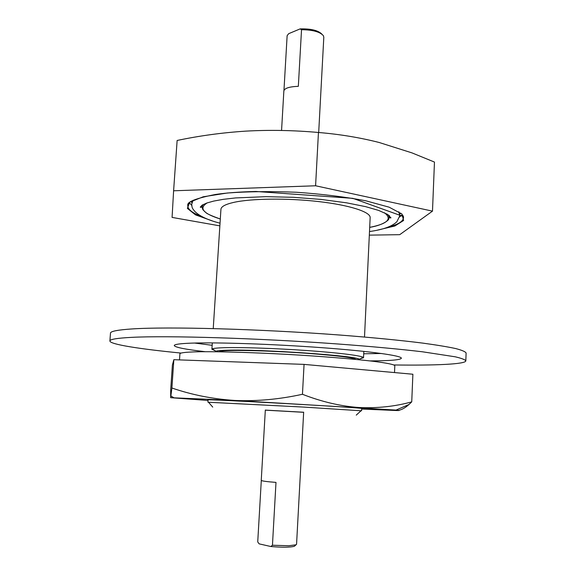 <?xml version="1.0" encoding="UTF-8"?>
<svg xmlns="http://www.w3.org/2000/svg" width="576" height="576" viewBox="0 0 576 576"><rect width="100%" height="100%" fill="white"/><g stroke="black" fill="none" stroke-linecap="round" stroke-linejoin="round"><path stroke-width="0.86" d="M213.235 328.565L220.932 209.297C221.141 206.611 225.36 204.322 233.59 202.428C251.143 198.446 287.388 197.978 318.571 201.564C349.819 205.135 370.642 211.997 370.152 217.634L364.507 337.025M369.324 235.138L399.73 234.67L432.49 211.14L315.583 185.774L173.606 190.786L172.08 217.411L219.866 225.864M432.49 211.14L434.462 162.065L411.948 152.878L379.181 142.495C359.921 137.585 339.682 134.244 318.449 132.48L315.583 185.774M173.606 190.786L177.134 140.465C199.591 135.742 222.581 132.624 246.089 131.112C269.59 129.816 293.71 130.27 318.449 132.48M215.035 350.662L211.896 349.279L212.357 348.862C213.674 348.278 217.699 347.89 224.417 347.688C241.286 347.198 275.602 348.35 306.504 350.518C337.442 352.678 360.209 355.486 363.125 357.293L363.528 357.754L360.259 358.776M215.467 351.742L215.906 351.245C217.21 350.712 221.062 350.366 227.47 350.201C260.582 349.042 357.178 355.788 359.323 359.266L359.705 359.806M219.319 351.792C219.715 351.13 223.538 350.705 230.782 350.518C246.636 350.122 279.122 351.288 307.454 353.333C337.558 355.637 353.7 357.667 355.874 359.424M208.49 402.257L303.394 407.066L361.008 410.782M303.653 412.308L265.32 410.162M303.66 412.243L265.32 410.098M294.919 545.789L294.379 546.278C290.232 547.409 282.377 547.488 270.814 546.516L259.128 543.852L257.731 541.922L261.302 480.47M270.814 546.516L272.448 545.242L275.99 482.4C266.717 481.687 261.799 481.018 261.245 480.37L265.327 410.018M272.448 545.242L288.756 545.738L295.992 544.81L296.561 544.291L303.66 412.164M318.694 132.502L323.813 37.224L323.316 35.59C319.795 31.766 312.53 29.808 301.529 29.714L300.103 28.901L288.67 33.682L287.129 35.705L283.954 90.446M300.103 28.901C310.831 28.613 318.096 30.362 321.905 34.15M281.563 130.471L283.86 90.9C284.587 88.193 289.411 86.666 298.332 86.328L301.529 29.714M398.563 410.342C401.875 409.723 405.367 407.765 409.025 404.467L411.739 401.875C394.898 406.498 377.258 408.377 358.819 407.506C340.481 406.195 321.696 401.789 302.45 394.279C279.353 399.348 256.817 401.407 234.842 400.45C212.918 399.046 191.938 394.898 171.9 388.001L170.662 397.685L208.03 400.464M361.67 409.054L396.389 410.515C400.126 410.587 400.003 410.443 396.036 410.083L234.842 400.45L170.662 397.685L170.676 390.067L172.404 365.011L173.851 359.69L304.063 364.385L412.884 374.234L411.739 401.875M361.699 408.463C364.961 408.319 329.357 405.994 284.918 403.517C240.48 401.026 204.84 399.37 208.066 399.874M394.517 372.571L394.819 365.688C394.186 364.5 386.856 363.017 372.845 361.246C352.764 358.877 321.185 356.314 287.662 354.406C254.138 352.57 222.473 351.59 202.248 351.706C188.129 351.907 180.684 352.562 179.921 353.678L179.496 359.892M173.851 359.69L171.9 388.001M304.063 364.385L302.45 394.279M381.485 353.491L363.715 353.779M212.155 345.305L194.53 343.037M180.835 353.052C139.615 349.006 109.735 344.362 109.894 340.956L110.491 333.13C110.513 331.272 117.842 329.861 132.48 328.91C168.293 326.556 257.94 328.918 337.702 334.879C371.002 337.414 400.27 340.272 422.863 343.123C436.644 345.01 447.545 346.81 455.573 348.53C461.916 350.179 465.422 351.67 466.106 353.009L465.826 360.857C465.602 364.255 435.391 365.537 393.977 364.968M205.142 351.691C185.27 349.387 174.974 347.335 174.247 345.542C174.312 344.376 179.964 343.577 191.196 343.145C216.367 342.187 272.347 344.038 321.163 347.623C370.066 351.202 401.94 355.68 401.364 358.243C400.442 359.942 389.981 360.828 369.972 360.907M109.894 340.956C109.901 339.307 117.223 338.098 131.861 337.349C167.666 335.477 257.393 338.134 337.248 343.937C370.584 346.399 399.888 349.121 422.51 351.799L455.27 356.81C461.621 358.315 465.134 359.662 465.826 360.857M369.691 227.354C387.547 223.834 392.465 218.966 384.451 212.767M207.266 202.86C198.612 208.13 202.961 213.509 220.306 219.002M212.328 220.903L195.466 214.855L187.394 208.404L189.734 202.154L203.22 196.79L227.282 193.018C248.04 191.477 271.181 191.232 296.705 192.269C322.193 194.083 345.168 196.906 365.63 200.743L389.131 207.18L401.947 214.013L403.589 220.486L394.862 225.994L377.431 230.126M399.694 214.402L400.81 213.192M190.966 201.456L191.945 202.788M220.306 219.024C212.458 216.187 207.77 214.157 206.237 212.94L202.874 209.714L202.003 207.101L203.105 204.595M388.397 214.949L389.21 217.57L388.613 219.262M387.979 227.16C398.052 224.597 403.229 221.414 403.524 217.62L402.912 215.417M191.722 205.344L189.353 202.673M402.278 214.574L399.622 216.965M188.626 203.436L187.776 205.553C187.639 209.362 192.434 213.098 202.154 216.77M389.304 216.871L389.455 215.748M201.989 206.402L201.96 205.265M187.92 204.617L187.783 205.272C186.912 201.859 196.2 198.252 215.647 194.436C226.93 192.816 240.365 191.83 255.938 191.477L352.901 198.353L403.459 216.569L403.524 217.62L403.481 216.67M369.691 227.376C385.459 224.798 389.506 218.628 388.519 219.42L389.21 217.57M363.528 357.754L363.83 351.367M211.896 349.279L212.314 342.9M359.323 359.266L363.125 357.293M215.906 351.245L212.357 348.862M361.591 410.76L361.699 408.391M207.922 402.163L208.073 399.802M356.249 415.123L361.116 410.681M212.738 407.102L208.397 402.142M294.379 546.278L295.992 544.81M173.765 397.656L170.986 396.065M396.036 410.083L409.025 404.467M369.497 231.538L370.094 231.451C383.227 229.601 392.155 226.361 396.871 221.738L399.766 215.82L398.858 211.795M389.102 215.467C389.513 217.606 390.125 218.383 390.953 217.786L387.432 214.337L378.641 210.42L365.602 206.64L346.457 202.802L321.041 199.426L293.422 197.316L265.975 196.661L235.634 197.921L223.171 199.354L213.646 201.096L206.856 203.004L202.198 205.114L200.254 207.122C200.995 207.821 201.694 207.115 202.342 205.02M193.061 200.29L191.714 204.185C192.125 207.461 191.563 207.648 195.091 211.716C200.023 216.396 208.339 220.219 220.039 223.186"/></g></svg>
